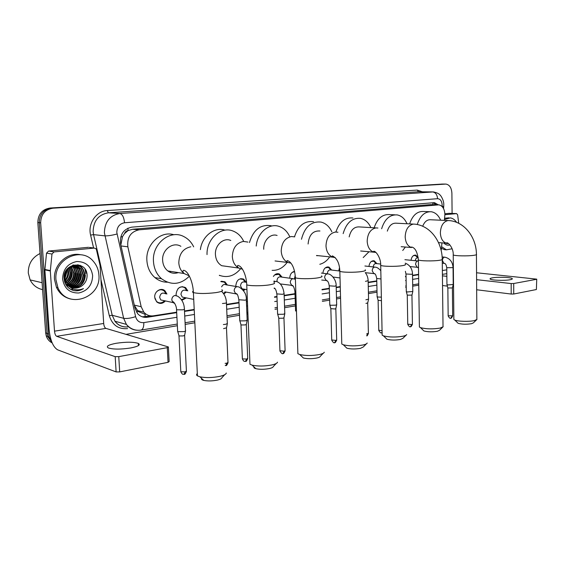 <?xml version="1.0" encoding="UTF-8"?>
<svg xmlns="http://www.w3.org/2000/svg" width="565" height="565" viewBox="0 0 565 565"><rect width="100%" height="100%" fill="white"/><g stroke="black" fill="none" stroke-linecap="round" stroke-linejoin="round"><path stroke-width="0.85" d="M165.418 300.94C162.543 303.906 159.605 304.189 156.618 301.774L154.718 297.31C154.167 291.427 161.152 287.055 164.973 290.805L166.915 294.033M186.372 297.903L181.838 300.319M176.224 295.446L176.075 294.294C177.12 287.705 180.299 285.487 185.617 287.634L187.785 290.89M226.17 292.098L223.818 293.991M245.076 289.329L243.55 290.777M235.838 286.455L235.796 285.869C236.502 280.169 239.129 277.909 243.663 279.096L246.234 282.302M281.052 284.047L280.748 284.442M444.373 220.378L444.902 214.368C444.563 208.909 442.55 205.738 438.885 204.848L139.032 229.828C130.67 231.749 126.948 237.406 127.852 246.799L141.179 306.731L143.821 312.148C146.455 315.086 149.683 316.308 153.503 315.807L176.668 312.184M124.54 233.571L128.128 230.527C126.391 230.76 125.197 231.777 124.54 233.571L122.506 236.622L120.854 244.942M134.385 305.46L138.241 311.541L145.12 314.331L145.028 317.368M438.016 204.827L430.332 204.629L132.627 229.256L128.34 230.513M441.173 250.465L441.978 242.872M184.487 310.962L194.205 309.436M226.501 304.387L238.981 302.437M246.397 301.272L247.399 301.117M274.519 296.879L276.97 296.491M284.153 295.368L295.001 293.673M321.994 289.45L329.31 288.305M336.203 287.232L340.25 286.596M368.175 282.225L376.777 280.883M405.479 276.391L406.044 276.306M412.535 275.289L418.601 274.343M411.038 260.296C411.673 256.672 413.255 254.956 415.791 255.154L418.241 257.633M368.931 266.447C369.567 262.407 371.346 260.536 374.277 260.839L376.911 263.643M338.71 270.91L339.53 267.626M322.89 273.255C323.498 268.658 325.525 266.602 328.985 267.09L331.683 270.056M289.739 278.22C289.937 274.371 291.533 272.083 294.535 271.355M273.389 276.483C275.042 273.997 277.048 273.178 279.393 274.018L282.069 277.14M220.837 281.448L224.934 281.801L227.405 285.043M161.858 289.866L161.936 289.45M182.227 286.914L182.297 286.561M51.542 341.302L49.091 336.952L48.512 333.908L40.666 222.808L39.239 222.674C39.486 214.276 43.59 209.424 51.549 208.104L444.041 184.077L51.549 208.104C43.59 209.424 39.486 214.276 39.239 222.674L47.086 333.406L39.239 222.674L37.827 222.539C38.074 214.17 42.163 209.333 50.108 208.019L442.127 184.077M52.001 342.489L47.665 336.443L47.086 333.406L47.665 336.443L52.001 342.489M52.185 342.941C49.296 341.458 47.319 339.127 46.245 335.942L45.666 332.912L37.827 222.539M438.235 204.812L434.626 202.729L433.715 202.708L131.758 227.151C123.403 229.044 119.688 234.652 120.599 243.988L135.014 308.271L137.535 313.511C140.177 316.513 143.432 317.763 147.31 317.255L176.697 312.65M433.101 202.757L436.236 204.777M40.666 222.808C40.913 214.382 45.023 209.509 53.004 208.188L445.969 184.077C449.563 184.79 451.541 187.827 451.894 193.195L452.099 213.436M418.764 285.148L412.704 286.173M406.228 287.26L405.663 287.352M377.017 292.169L368.429 293.609M340.561 298.292L336.521 298.97M329.642 300.128L322.347 301.35M295.41 305.877L284.583 307.699M277.415 308.9L274.978 309.309M247.922 313.858L246.912 314.027M239.518 315.27L227.066 317.361M194.854 322.777L185.158 324.402M177.368 325.715L125.988 334.346M84.983 269.053L85.873 273.601M184.508 311.421L194.226 309.895M226.516 304.832L239.002 302.875M246.411 301.717L247.421 301.555M274.541 297.303L276.984 296.922M284.167 295.792L295.015 294.097M322.008 289.859L329.317 288.715M336.21 287.634L340.257 286.999M368.182 282.62L376.784 281.271M405.486 276.772L406.051 276.68M412.542 275.663L418.609 274.71M151.392 315.927L142.253 316.817M510.047 279.746C511.904 279.4 512.632 279.011 512.229 278.587C511.226 277.281 497.913 276.794 492.44 277.839C490.491 278.192 489.728 278.587 490.159 279.032C491.105 280.318 504.616 280.819 510.047 279.746M444.902 214.714L456.584 213.605L449.493 213.344M444.888 213.754L449.309 213.337M536.736 279.209L536.39 289.534L536.736 279.145L476.556 272.768M513.733 294.012L511.191 294.047L511.17 283.559L513.726 283.517L513.733 294.012L536.39 289.534M442.543 285.53L447.36 286.13M452.685 286.794L453.547 286.9M476.669 289.767L511.191 294.047M513.726 283.517L536.418 279.322M511.17 283.559L476.599 279.675M446.859 276.334L442.43 275.833M458.716 223.288L457.636 214.82L456.584 213.605M444.464 219.481L450.305 217.885C452.784 218.281 454.874 219.757 456.577 222.32M444.599 218.26L448.893 217.829M445.121 243.098L448.349 243.473M449.909 244.899C447.664 245.591 445.651 244.956 443.864 243.007M452.127 248.77L446.449 249.836L441.569 246.707M446.364 249.829L444.5 249.681L441.406 248.254M446.738 243.607L448.299 243.437M476.549 319.839L473.35 322.883L471.521 323.696C466.457 324.472 461.993 324.352 458.144 323.321L457.368 322.566M453.865 318.773L453.872 319.529L454.825 320.08C458.024 321.478 469.317 321.789 474.325 320.602L476.973 319.437M448.087 220.548L430.714 219.764C427.204 219.474 424.541 221.635 422.712 226.233M417.238 224.489C420.162 215.675 424.859 211.43 431.328 211.755C435.389 212.482 438.497 215.3 440.629 220.209M409.618 223.888C412.556 215.286 417.217 211.148 423.616 211.48L429.449 211.691M439.146 242.668L438.786 243.261M442.656 327.227L439.471 330.32L437.367 331.274C432.289 332.086 427.804 331.987 423.912 330.963L422.987 330.059M419.385 326.118L419.4 327.036L420.515 327.651C426.18 329.113 432.719 329.261 440.142 328.088L443.186 326.718M413.403 224.079L396.468 223.21C392.202 222.85 389.151 225.499 387.322 231.134M381.622 228.754C384.709 219.058 389.899 214.446 397.188 214.912C401.489 215.766 404.773 218.712 407.026 223.754M374.143 227.794C377.293 218.507 382.42 214.107 389.532 214.601L394.801 214.813M405.373 247.032L402.732 250.486M406.051 335.214L402.88 338.336L400.451 339.466C395.373 340.314 390.867 340.236 386.94 339.233L385.846 338.167M382.131 334.063L382.152 335.172L383.473 335.857C389.193 337.298 395.761 337.404 403.191 336.182C405.275 335.716 406.447 335.179 406.708 334.565M375.923 227.9L359.637 226.939C354.304 226.509 350.816 229.828 349.17 236.897M343.146 233.62C346.366 222.751 352.157 217.659 360.512 218.344C365.047 219.347 368.5 222.433 370.859 227.603M335.907 232.003C339.311 221.925 344.989 217.25 352.934 217.984M369.002 251.75L363.196 257.576M366.381 343.859L363.26 346.995L360.428 348.351C355.357 349.227 350.844 349.184 346.889 348.21L345.589 346.952M341.754 342.673L341.79 344.021L343.351 344.777C349.106 346.176 355.696 346.232 363.111 344.968C365.576 344.41 366.939 343.767 367.208 343.033M319.945 231C312.968 230.534 309.013 234.871 308.095 244.016M301.463 239.27C304.733 226.812 311.259 221.092 321.047 222.094C325.793 223.302 329.388 226.544 331.839 231.812M294.492 236.806C298.172 225.633 304.535 220.59 313.589 221.678M316.598 255.691L318.144 255.663M329.706 256.863C327.036 260.783 323.738 263.255 319.811 264.286M323.258 353.252L320.2 356.388C320.016 357.009 318.907 357.546 316.894 358.012C311.838 358.923 307.325 358.916 303.349 357.991L301.816 356.508M297.84 352.052L297.889 353.683L299.725 354.502C305.51 355.83 312.099 355.837 319.493 354.523C322.431 353.852 324.028 353.083 324.282 352.207M277.097 235.471C270.607 233.112 263.184 240.662 263.735 249.264M256.199 246.05C257.343 232.942 268.707 223.111 278.559 226.247C283.446 227.737 287.133 231.142 289.626 236.467M249.469 242.547C253.36 229.715 260.627 224.121 271.264 225.767M294.732 236.876L291.37 236.523C284.979 237.985 281.596 242.83 281.215 251.051C281.624 256.672 283.87 260.486 287.945 262.485L275.056 260.959M287.14 262.393C283.065 267.93 278.051 270.579 272.097 270.353M276.221 363.493L273.248 366.607C273.072 367.349 271.772 367.999 269.357 368.557C264.321 369.503 259.815 369.538 255.839 368.677C254.208 368.203 253.6 367.631 254.024 366.96M249.892 362.306L249.97 364.256L252.11 365.138C257.908 366.381 264.484 366.318 271.85 364.955C275.381 364.15 277.26 363.224 277.486 362.172M230.81 240.485C223.613 237.173 214.728 245.203 215.435 254.624C215.823 259.759 217.913 263.452 221.706 265.712L228.5 266.645M207.03 254.603C206.43 238.967 220.908 226.064 232.851 230.965C237.632 232.787 241.248 236.262 243.699 241.389M200.377 249.61C201.973 236.17 214.481 226.565 225.032 230.167M240.549 268.827C234.461 276.01 227.391 278.164 219.34 275.31M219.827 275.508L219.404 275.529M224.715 374.701L221.847 377.766C221.699 378.656 220.159 379.44 217.235 380.125C212.221 381.093 207.729 381.184 203.767 380.4C201.811 379.892 201.105 379.235 201.649 378.43M197.319 373.564C196.316 374.397 196.352 375.167 197.432 375.88L199.904 376.813C205.695 377.943 212.256 377.808 219.601 376.403C223.86 375.421 226.078 374.298 226.268 373.034M180.878 246.319C172.932 241.319 161.717 249.857 162.642 260.493C162.967 264.929 164.697 268.403 167.812 270.932C171.047 273.291 174.55 273.848 178.314 272.605M189.374 276.179C180.496 284.788 171.216 285.643 161.534 278.743C156.682 274.421 153.991 268.679 153.468 261.51C151.921 243.607 170.362 229.037 183.929 236.643C188.194 238.826 191.443 242.23 193.675 246.863M167.353 282.218C162.748 282.203 158.596 280.657 154.909 277.585C150.085 273.305 147.409 267.626 146.886 260.55C145.537 244.497 160.714 230.4 173.914 234.765M170.849 271.412L170.008 272.259M453.25 284.478L447.981 284.922L446.943 284.499M453.215 284.626L452.403 287.952L447.847 287.973M130.727 347.962C138.241 346.43 140.77 344.911 138.319 343.4C133.481 341.867 126.087 341.832 116.15 343.287C108.395 344.798 105.775 346.352 108.296 347.941C113.283 349.46 120.755 349.467 130.727 347.962M54.035 251.919L51.98 254.024L50.313 270.974L44.882 269.872L46.521 253.134L48.562 251.058L54.035 251.919L94.291 248.084L89.376 247.421M48.562 251.058L88.5 247.301M44.882 269.872L49.07 329.324C50.236 340.215 53.082 347.044 57.602 349.813L116.115 371.918L115.189 356.663L56.669 336.302C55.525 335.638 54.812 333.929 54.508 331.161L50.313 270.974M168.391 347.305L169.147 361.565L168.045 362.334L167.268 347.659L168.37 346.938L105.93 328.392C104.716 327.778 103.967 326.139 103.692 323.477L100.083 265.522L96.46 249.73L95.838 248.628L94.291 248.084M115.189 356.663L118.763 356.635L119.688 371.897L168.045 362.334M119.688 371.897L116.115 371.918M118.763 356.635L167.268 347.659M42.594 289.64C36.979 288.383 32.819 285.141 30.129 279.908L28.299 273.05C28.172 264.032 32.078 257.52 40.03 253.516M55.97 279.837C53.689 259.038 81.304 246.121 93.38 261.39C96.679 265.169 98.515 269.646 98.882 274.823C101.636 298.143 67.094 309.931 57.934 287.684L55.97 279.837M70.773 299.047C64.262 297.508 59.487 293.602 56.451 287.331L54.494 279.513C53.054 264.936 67.419 251.658 80.654 254.759M72.949 287.868C76.565 288.496 79.75 287.663 82.511 285.36C85.527 282.797 87.052 279.562 87.095 275.649C87.236 259.709 62.553 262.555 64.064 278.531C64.742 284.831 67.977 288.849 73.761 290.579C77.2 291.222 80.428 290.565 83.443 288.602C76.946 291.173 71.593 289.718 67.376 284.237C71.776 281.9 74.022 278.227 74.107 273.22L71.338 266.468M82.511 285.36C77.038 289.372 71.988 288.998 67.376 284.237L68.379 285.629M92.632 275.551C92.321 285.021 87.723 290.834 78.825 292.988C69.679 293.179 64.269 288.538 62.595 279.061C62.962 269.328 67.68 263.474 76.755 261.51C85.845 261.588 91.135 266.27 92.632 275.551M72.038 287.599C79.926 287.38 84.206 283.298 84.863 275.339L82.815 269.336C77.356 260.974 63.005 267.302 64.452 278.015L65.936 282.712M65.265 283.51L69.714 286.971M72.263 287.67C80.279 287.606 84.644 283.524 85.343 275.438L83.295 269.427C77.829 261.051 63.471 267.386 64.919 278.114L66.402 282.818M71.148 287.239C78.507 286.497 82.448 282.401 82.956 274.964L80.908 268.982L76.077 265.508M71.367 287.338C78.867 286.716 82.886 282.627 83.436 275.063L81.381 269.074L76.324 265.529M70.293 286.794C77.087 285.586 80.675 281.518 81.063 274.59L79.022 268.636L75.11 265.515M70.505 286.914C77.44 285.819 81.12 281.737 81.537 274.689L79.488 268.721L75.357 265.501M69.467 286.257C75.661 284.661 78.895 280.65 79.192 274.223L77.144 268.29L74.128 265.614M69.672 286.399C76.014 284.894 79.34 280.862 79.658 274.315L77.617 268.375L74.375 265.578M68.676 285.622C74.234 283.701 77.123 279.774 77.327 273.856L75.286 267.944L73.125 265.818M68.874 285.791C74.594 283.941 77.567 279.993 77.793 273.947L75.752 268.029L73.379 265.755M67.92 284.873C72.821 282.691 75.343 278.898 75.477 273.495L73.443 267.605L72.115 266.143M68.104 285.071C73.175 282.952 75.788 279.117 75.943 273.587L73.902 267.69L72.369 266.051M67.193 283.997C71.423 281.631 73.577 278.008 73.648 273.135L71.077 266.602M66.493 282.973C70.046 280.48 71.826 277.083 71.833 272.775L70.011 267.217M66.663 283.249C70.392 280.777 72.263 277.316 72.285 272.86L70.279 267.047M64.848 282.486L65.547 281.977M65.851 281.737C68.697 279.195 70.088 276.087 70.025 272.422L68.902 268.057M66.006 282.069C69.036 279.527 70.526 276.341 70.477 272.507L69.184 267.824M64.424 281.045L64.961 280.523M65.293 280.169C67.355 277.74 68.337 275.042 68.238 272.069L67.736 269.223M64.523 281.441L65.102 280.925M65.42 280.6C67.687 278.128 68.775 275.31 68.683 272.153L68.033 268.891M64.897 277.909L66.416 271.094M64.968 278.594L66.903 271.8L66.776 270.508M64.099 276.645L64.452 275.798M65.116 272.824L65.137 272.45M75.851 265.444L73.076 265.077M76.091 265.465L72.638 265.218M74.884 265.416L74.199 265.169M73.966 265.105L73.443 264.971M75.124 265.416L74.432 265.19M74.206 265.126L73.464 264.964M74.149 265.465L73.471 265.162M64.89 277.796L66.366 271.186M66.063 279.209C67.744 276.349 68.4 273.418 68.047 270.43M69.446 280.233C71.317 277.175 72.023 274.039 71.571 270.812M66.953 286.257L67.44 286.031M67.892 285.798L68.323 285.558M68.492 285.452L70.752 283.757M72.892 281.257C74.947 278.015 75.703 274.675 75.152 271.228M74.326 268.297L72.977 265.861M74.637 281.766C76.791 278.439 77.56 275 76.96 271.447M76.127 268.573L74.509 265.797M76.395 282.281C78.641 278.863 79.439 275.325 78.789 271.666M77.949 268.855L76.12 266.087M78.168 282.79C80.505 279.294 81.325 275.656 80.626 271.892M79.778 269.138L78.21 266.461L79.368 268.7M77.815 264.688L80.082 266.8L78.034 264.724M81.763 283.814C84.291 280.155 85.153 276.334 84.347 272.358M83.493 269.71L80.258 265.331M41.718 282.627L42.107 282.825M64.078 278.806L64.459 278.149M64.869 277.344L66.154 271.588M65.258 280.042C67.588 276.603 68.386 273.029 67.652 269.321M67.991 281.822C71.211 277.789 72.193 273.481 70.943 268.898M67.426 285.876L68.217 285.431M68.372 285.339L69.799 284.329M71.458 282.754C74.841 278.609 75.858 274.152 74.509 269.399M73.838 267.676L72.807 265.91M73.21 283.227C76.678 279.018 77.709 274.498 76.31 269.66M74.983 283.701C78.528 279.435 79.58 274.837 78.132 269.922M76.762 284.174C80.392 279.852 81.459 275.19 79.962 270.183M70.816 289.464L73.464 289.125M76.494 288.03L78.782 286.575M80.378 285.134C84.171 280.699 85.273 275.897 83.669 270.72M83.133 269.392L79.919 265.211M73.598 290.537C77.13 291.159 80.414 290.516 83.443 288.602M417.867 257.76L415.226 255.451L413.305 255.719M418.262 257.802L417.93 257.774C416.49 257.661 415.593 258.636 415.247 260.705M412.824 291.469L407.245 291.978L406.306 291.519M412.782 291.646L411.97 295.099L407.252 295.142M376.085 263.53L373.712 261.143L371.283 261.496M380.655 264.046L376.304 263.58C374.574 263.417 373.564 264.533 373.274 266.934M381.361 297.134L377.992 297.042L377.109 296.561M381.439 300.693L378.105 300.298M368.592 299.104L365.88 299.803M368.542 299.33L367.73 302.911L365.965 303.419M327.396 273.806L327.382 273.601C327.651 270.903 328.802 269.682 330.829 269.95L328.406 267.4L325.271 267.852M336.719 304.599L335.561 305.192L330.539 305.262L329.776 304.747M336.662 304.86L335.857 308.539L335.017 308.977L330.829 308.652M294.605 271.659L292.091 272.471M295.22 275.473L294.386 278.891M281.215 277.012L278.792 274.329L274.668 274.915M292.995 278.679L280.967 276.984C278.644 276.511 277.316 277.761 276.977 280.748L277.118 281.702M296.47 311.237L295.573 310.658M284.845 313.54L283.475 314.253L278.227 314.324L277.592 313.766M284.774 313.865L283.976 317.692L282.987 318.222L279.202 318.264L278.722 317.869M245.365 282.168L243.049 279.4L240.273 278.976M246.58 282.359L244.984 282.105C242.42 281.419 240.93 282.684 240.521 285.918L242.088 288.828L243.861 289.125M243.127 290.212L244.214 289.181M226.537 284.901L224.312 282.105L220.873 281.638M238.868 299.754L244.829 300.177C246.248 299.937 246.743 299.683 246.319 299.422C246.566 294.414 244.108 290.269 238.953 286.971L226.092 284.824C224.185 283.99 222.688 284.675 221.621 286.893M247.223 320.016L245.676 320.828L240.273 320.899L239.73 320.32M247.145 320.397L246.347 324.324L245.231 324.924L241.333 324.967L240.923 324.557M223.436 293.433L225.301 291.943M236.996 286.639C235.181 287.232 234.242 288.644 234.164 290.869L235.669 293.8L224.891 291.872M227.398 323.427L225.753 324.296L223.38 324.536M227.314 323.837L226.523 327.82L223.563 328.639M186.902 290.728L184.96 287.924C182.537 286.342 180.179 286.646 177.89 288.828M186.365 290.629C183.357 289.379 181.556 290.622 180.955 294.365L182.22 297.07L185.002 297.628M181.499 299.796L185.497 297.727M166.032 293.856L164.295 291.081C161.541 289.075 158.878 289.421 156.3 292.098M165.467 293.744C162.296 292.204 160.361 293.419 159.655 297.381L160.757 299.937L164.027 300.644M185.546 330.631C185.941 330.977 185.32 331.309 183.681 331.62L178.017 331.676L177.636 331.062M185.454 331.097L184.663 335.193L183.321 335.921L179.232 335.963L178.936 335.525M154.888 298.518L156.463 301.357C159.168 303.56 161.858 303.356 164.542 300.757M120.733 237.053L122.506 236.622M432.938 204.692L432.719 202.793M136.483 312.007L138.241 311.541M128.128 230.527L127.895 228.175M430.332 204.629L437.932 204.834M134.308 305.114L141.179 306.731M121.044 245.952L127.852 246.799M132.627 229.256L139.032 229.828M50.108 208.019L53.004 208.188M441.583 184.077L445.432 184.077M45.666 332.912L48.512 333.908M442.077 206.507L442.162 205.038C441.851 201.006 440.312 198.894 437.557 198.696L124.54 222.765C119.575 223.698 117.004 226.925 116.814 232.455L135.6 316.661C136.9 320.962 139.633 322.94 143.814 322.601L176.93 317.276M137.126 330.235C132.733 329.974 129.152 328.032 126.383 324.402L123.643 318.307L104.384 232.745C104.765 221.692 109.928 215.272 119.858 213.499L433.426 191.916C437.013 192.707 439.252 193.788 440.142 195.144C440.502 195.087 443.956 200.066 443.786 204.7M93.599 247.993L90.605 235.082C87.61 223.592 96.347 210.915 107.251 210.561L417.26 190.094L418.481 191.754L432.458 191.902C435.495 192.347 437.197 194.607 437.557 198.696M124.54 222.765C123.961 217.285 122.4 214.191 119.858 213.499L108.367 212.807C98.578 214.531 93.493 220.795 93.126 231.594L93.571 234.637L104.829 235.852C107.788 235.979 111.863 235.365 117.033 234.009M417.26 190.094L422.458 191.796M432.472 191.902L418.481 191.754L108.367 212.807L107.251 210.561M127.598 328.604C118.368 329.395 112.273 325.087 109.306 315.666L100.966 279.724M135.6 316.661C130.607 318.257 126.617 318.808 123.643 318.307L112.216 315.263L114.928 321.224C118.445 325.659 122.958 327.516 128.474 326.796M90.605 235.082L93.571 234.637L112.216 315.263L109.306 315.666M184.741 316.019L194.445 314.458M226.713 309.274L239.186 307.268M246.587 306.075L247.597 305.912M274.696 301.562L277.14 301.166M284.315 300.015L295.156 298.271M322.128 293.934L329.437 292.755M336.323 291.653L340.37 290.996M368.267 286.512L376.869 285.127M405.55 280.523L406.115 280.431M412.598 279.385L418.658 278.411M143.814 322.601C143.913 326.845 143.009 329.339 141.095 330.08L140.812 330.13M442.105 206.204L443.695 206.755L443.511 208.492M145.615 316.824L147.31 317.255M442.416 274.371L446.83 273.665M442.367 270.536L446.788 269.844M453.872 319.529L453.229 254.921C454.444 255.966 468.025 256.242 473.873 255.316C476.118 254.977 476.973 254.617 476.436 254.229C476.352 237.738 464.84 221.833 449.274 220.597L447.932 220.562C443.278 221.72 440.757 225.809 440.354 232.815C440.693 238.536 442.713 241.997 446.435 243.197L446.59 242.894C447.911 241.841 453.674 248.035 453.229 254.921L453.229 254.462M419.4 327.036L418.382 259.935C419.816 261.023 433.186 261.277 439.33 260.317C441.929 259.921 442.904 259.497 442.233 259.045C441.992 242.117 430.735 225.767 414.922 224.157L413.29 224.093C408.276 225.322 405.571 229.574 405.176 236.848C405.543 242.632 407.669 246.192 411.546 247.534L411.574 247.004C415.148 247.703 417.415 252.011 418.382 259.935L418.375 259.37M377.914 228.02L375.887 227.907C370.47 229.199 367.568 233.635 367.172 241.198C367.568 247.011 369.771 250.676 373.79 252.188L375.937 252.435M405.267 264.236C406.094 264.759 404.985 265.253 401.948 265.72C395.507 266.722 382.378 266.489 380.704 265.366L380.69 264.688M337.955 232.229L335.384 232.038C329.508 233.409 326.379 238.042 325.991 245.916C326.401 251.693 328.653 255.444 332.764 257.174L335.25 257.584M365.188 269.844C366.212 270.451 364.941 271.031 361.381 271.581C354.629 272.627 341.769 272.436 339.84 271.278L339.812 270.451M321.591 275.925C322.855 276.638 321.386 277.316 317.184 277.973C310.114 279.061 297.557 278.912 295.354 277.733L295.318 276.737M297.889 353.683L295.354 277.733C294.979 270.43 292.564 262.202 287.274 260.557C286.646 261.101 286.872 261.743 287.945 262.485L290.926 263.156M247.936 242.088L243.367 241.417C236.389 242.978 232.716 248.056 232.342 256.651C232.731 261.92 234.842 265.72 238.67 268.036L242.434 269.201M273.997 282.549C275.558 283.369 273.848 284.174 268.862 284.958C261.468 286.088 249.229 285.996 246.743 284.802L246.686 283.616M221.84 289.781C223.754 290.735 221.741 291.681 215.802 292.635C205.851 293.793 198.379 293.779 193.385 292.592C192.305 292.169 192.277 291.695 193.301 291.173M190.815 246.778C183.159 248.445 179.162 253.777 178.801 262.781C179.126 267.344 180.871 270.925 184.035 273.517L189.155 275.769M452.388 288.051L452.671 315.8L448.158 315.8M450.814 318.095L452.141 316.146M446.76 267.697L453.059 267.633C452.692 262.012 450.023 258.53 445.036 257.202L444.358 257.202C443.158 257.647 442.508 258.777 442.416 260.592L443.991 263.368L444.521 263.403M56.669 336.302L105.93 328.392M54.508 331.161L103.692 323.477M44.882 269.477L50.32 270.571M51.98 254.024L46.521 253.134M85.322 269.562L85.569 270.466M85.915 272.231L85.301 269.526M418.397 261.009L417.627 260.995C416.349 261.461 415.671 262.626 415.579 264.498L417.203 267.323L417.818 267.379M411.949 295.227L412.415 324.148L411.8 324.564L407.753 324.19M410.501 326.584L411.8 324.564M405.232 263.156C409.78 264.936 412.203 268.509 412.514 273.877L411.504 274.308L406.002 273.976M381.559 332.679L382.095 332.467M380.817 270.734C378.783 268.453 376.968 267.259 375.393 267.167L374.44 267.125C373.041 267.619 372.3 268.848 372.215 270.797L373.896 273.707L374.652 273.799M380.987 278.962L376.728 278.488M382.06 330.723L378.748 330.214M367.709 303.073L368.394 333.279L366.664 333.908M368.408 333.498C367.525 335.483 366.96 336.253 366.713 335.801L367.681 333.774M365.251 272.591C367.059 274.929 368.02 277.634 368.14 280.706L365.456 281.356M335.829 308.723L336.691 339.855L335.893 340.405L331.733 339.975M334.649 342.56L335.893 340.405M329.24 285.812L334.861 286.201L336.154 285.629C336.408 280.254 331.733 274.3 328.272 273.947L327.064 273.856C325.532 274.378 324.72 275.671 324.635 277.719L326.337 280.692L327.262 280.847M295.403 279.272L292.839 278.707C291.201 279.265 290.346 280.6 290.269 282.712L291.928 285.706L293.002 285.939M295.82 291.604L294.916 291.109M283.948 317.918L285.099 350.533L284.153 351.204L279.929 350.738M282.973 353.443L284.153 351.204M276.871 293.892L282.578 294.316L284.089 293.623C283.199 286.942 280.657 282.888 276.454 281.462L273.947 281.653M274.216 288.489L274.993 288.609M246.312 324.593L247.696 358.281L246.637 359.036L242.378 358.902L242.364 358.542M245.5 361.332L246.637 359.036M239.751 320.722L238.882 300.107C237.618 292.529 236.467 294.068 235.69 293.313L235.669 293.8L237.039 294.238M226.487 328.103L227.992 362.356L226.869 363.161L225.11 363.366M228.02 362.73C226.975 365.131 226.268 366.042 225.901 365.463L226.869 363.161M221.925 291.717C224.736 294.619 226.226 298.207 226.417 302.48C226.869 302.755 226.346 303.024 224.828 303.278L222.448 303.497M193.513 295.333L193.654 298.207M184.628 335.518L186.408 370.958L185.129 371.869L180.814 371.777L180.786 371.339M184.091 374.263L185.129 371.869M176.527 309.38L176.548 309.804L182.587 309.839C184.317 309.542 184.917 309.239 184.381 308.928C184.148 303.334 181.916 299.09 177.692 296.208L174.931 295.446C172.911 296.095 171.873 297.586 171.802 299.937L172.918 302.55L174.769 303.447M137.189 310.531L143.821 312.148M415.791 255.154L414.964 255.076M374.277 260.839L373.168 260.726M328.985 267.09L327.439 266.906M279.393 274.018L277.147 273.707M243.663 279.096L240.711 278.644M224.934 281.801L221.515 281.25M46.245 335.942L49.091 336.952M433.786 202.708L434.626 202.729M177.276 324.056L141.095 330.08C135.254 330.899 130.346 329 126.383 324.402L114.928 321.224C117.527 324.698 120.931 326.605 125.14 326.944M185.08 322.756L194.77 321.139M226.996 315.771L239.454 313.695M246.849 312.459L247.858 312.297M274.922 307.784L277.366 307.381M284.534 306.188L295.361 304.38M322.297 299.895L329.607 298.673M336.486 297.529L340.526 296.858M368.401 292.211L376.989 290.784M405.642 286.01L406.207 285.911M412.683 284.838L418.743 283.828M443.786 204.812L443.709 206.606M512.229 279.032L512.229 278.587M456.612 213.598L449.465 213.337M446.449 249.836L444.5 249.681M458.144 323.321L454.825 320.08M476.436 254.667L476.86 318.858M438.504 242.618L446.435 243.197M423.912 330.963L420.515 327.651M442.24 259.582L443.017 326.069M401.171 246.693L411.546 247.534M386.94 339.233L383.473 335.857M360.654 250.987L373.79 252.188L373.613 251.326C375.591 250.465 381.093 258.085 380.704 265.366L382.152 335.172M346.889 348.21L343.351 344.777M316.499 255.493L332.764 257.174L332.333 255.853C337.015 258.134 339.516 263.276 339.84 271.278L341.79 344.021M303.349 357.991L299.725 354.502M255.839 368.677L252.11 365.138M221.706 265.712L238.67 268.036C237.307 266.779 237.046 265.903 237.893 265.409C242.618 266.186 246.51 276.214 246.743 284.802L249.97 364.256M203.767 380.4L199.904 376.813M167.812 270.932L184.035 273.517C182.707 271.871 182.537 270.805 183.526 270.303C188.251 270.699 193.131 282.564 193.385 292.592L197.432 375.88M161.534 278.743L154.909 277.585M452.671 315.934C451.654 317.897 451.089 318.603 450.976 318.067C450.291 318.829 449.352 318.116 448.158 315.941L447.854 288.079M442.141 256.941L444.606 257.167M442.282 263.198L444.041 263.346C444.45 263.834 445.884 262.443 446.767 267.831L446.95 284.654M447.883 288.101L446.979 284.682M453.059 267.768L453.222 284.456M138.446 345.582L138.319 343.4M83.295 269.427L82.815 269.336M81.381 269.074L80.908 268.982M79.488 268.721L79.022 268.636M77.617 268.375L77.144 268.29M75.752 268.029L75.286 267.944M73.902 267.69L73.443 267.605M72.073 267.351L71.614 267.266M57.934 287.684L56.451 287.331M42.1 282.712L30.129 279.908M414.456 255.38L413.961 255.331M404.921 259.695L417.874 260.959M410.063 266.574L417.281 267.273L418.503 267.888M412.422 324.324C411.412 326.358 410.826 327.1 410.663 326.556C409.985 327.34 409.018 326.612 407.761 324.366L407.266 295.283M405.395 271.306L406.009 274.152L406.306 291.717M407.294 295.304L406.348 291.745M412.514 274.046L412.789 291.441M372.667 261.037L372.151 260.981M382.095 332.531L381.721 332.651C381.064 333.456 380.075 332.707 378.755 330.419L378.119 300.46M364.912 266.002L374.68 267.09M365.329 272.683L373.981 273.587C375.181 273.319 376.099 275.021 376.728 278.693L377.116 296.795M378.155 300.481L377.166 296.823M368.14 280.918L368.557 299.069M326.951 267.224L326.429 267.167M330.829 269.95L339.48 271.002M333.032 277.027L340.017 277.945M336.698 340.102C335.681 342.277 335.052 343.089 334.805 342.531C334.183 343.365 333.159 342.595 331.74 340.229L330.85 308.857M321.4 273.065L327.269 273.813M321.718 280.056L326.386 280.459C327.827 280.763 328.781 282.627 329.247 286.06L329.783 305.029M330.892 308.878L329.84 305.065M336.161 285.869L336.676 304.563M294.633 271.772L293.482 271.624M278.792 274.329L276.186 273.969M280.289 283.934L291.957 285.374C293.129 285.219 294.118 287.225 294.923 291.392L295.58 310.99M285.113 350.844C284.082 353.125 283.418 353.987 283.122 353.415C282.528 354.276 281.469 353.492 279.943 351.049L278.75 318.116M273.912 281.08L274.971 281.243M274.195 287.995C275.438 288.475 276.334 290.544 276.885 294.196L277.606 314.119M278.806 318.144L277.676 314.161M284.103 293.927L284.788 313.497M242.088 288.828L246.933 289.647M247.717 358.627C246.679 360.993 245.987 361.882 245.641 361.303C244.913 360.979 244.151 362.603 242.378 358.902L240.958 324.84M241.015 324.868L239.828 320.758M246.333 299.775L247.159 319.974M226.431 302.854L227.328 323.385M225.202 365.52L225.901 365.463M182.22 297.07L193.71 299.386M186.443 371.382C185.384 373.875 184.649 374.821 184.225 374.242C183.533 373.889 182.742 375.626 180.814 371.777L178.978 335.871M160.757 299.937L172.918 302.55L173.024 301.978C172.678 300.735 176.577 304.591 176.548 309.804L177.664 331.549M179.049 335.9L177.756 331.591M184.402 309.352L185.468 330.582"/></g></svg>
